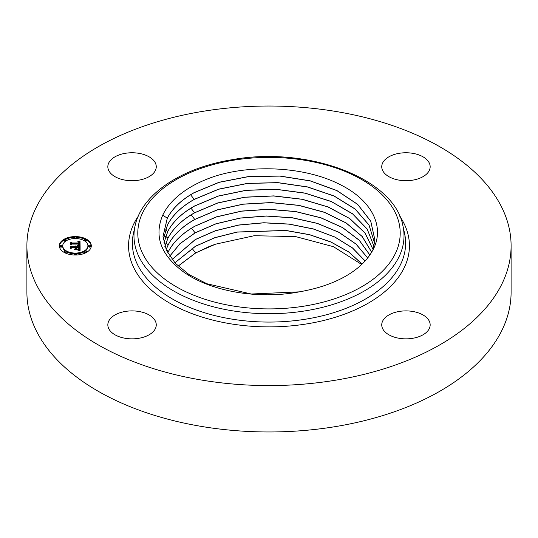 <?xml version="1.0" encoding="UTF-8"?>
<svg xmlns="http://www.w3.org/2000/svg" width="538" height="538" viewBox="0 0 538 538"><rect width="100%" height="100%" fill="white"/><g stroke="black" fill="none" stroke-linecap="round" stroke-linejoin="round"><path stroke-width="0.81" d="M361.697 264.467L333.392 246.666L295.597 236.585L254.185 235.725L215.577 244.171L195.657 252.887L178.112 266.075M178.159 266.122L195.664 252.981L208.273 246.955A103.706 59.873 180 0 1 215.577 244.171M167.278 218.172L162.738 215.153C167.769 204.648 176.834 195.429 189.927 187.506C197.722 182.833 206.538 178.925 216.377 175.771C255.826 163.855 306.875 167.493 339.787 184.433C372.242 200.338 385.605 227.554 372.518 250.688C366.97 260.762 357.662 269.464 344.589 276.794C333.89 282.726 321.616 287.184 307.783 290.17A106.094 61.251 180 0 1 299.35 291.852L251.28 294.017L206.868 283.741L189.013 274.555L175.321 263.277L166.444 250.378L163.007 236.438L167.278 218.172C172.429 208.374 181.353 199.874 194.057 192.658L219.168 182.241L248.704 176.504L279.915 176.013L310.265 180.842L336.909 190.546L357.656 204.332L370.743 221.131L374.865 239.773L373.258 249.262M162.738 215.153C153.908 235.947 160.687 254.756 183.088 271.596C210.089 291.414 258.522 299.753 299.35 291.852M125.233 153.323A24.21 13.975 180 0 1 156.255 166.74A24.21 13.975 180 0 1 138.865 180.149A24.21 13.975 180 0 1 107.835 166.74A24.21 13.975 180 0 1 125.233 153.323M429.183 162.806A24.21 13.975 180 0 1 430.165 166.74A24.21 13.975 180 0 1 409.398 180.573A24.21 13.975 180 0 1 382.72 170.674A24.21 13.975 180 0 1 381.745 166.74A24.21 13.975 180 0 1 402.511 152.9A24.21 13.975 180 0 1 429.183 162.806M412.767 338.288A24.21 13.975 180 0 1 381.745 324.878A24.21 13.975 180 0 1 399.135 311.462A24.21 13.975 180 0 1 430.165 324.878A24.21 13.975 180 0 1 412.767 338.288M511.1 245.805L511.1 292.195A242.1 139.772 180 0 1 337.158 426.318A242.1 139.772 180 0 1 26.9 292.195L26.9 245.805A242.1 139.772 180 0 1 200.842 111.682A242.1 139.772 180 0 1 511.1 245.805A242.1 139.772 180 0 1 337.158 379.929A242.1 139.772 180 0 1 26.9 245.805M108.817 328.812A24.21 13.975 180 0 1 107.835 324.878A24.21 13.975 180 0 1 128.602 311.038A24.21 13.975 180 0 1 155.28 320.937A24.21 13.975 180 0 1 156.255 324.878A24.21 13.975 180 0 1 135.489 338.711A24.21 13.975 180 0 1 108.817 328.812M163.29 239.726L167.52 224.803C172.658 215.032 181.562 206.545 194.231 199.356L218.677 189.141L247.399 183.384L277.843 182.617L307.615 186.935L334.085 195.966L355.127 209L369.034 225.025L374.589 243.062M374.582 243.109L369.014 225.079L355.093 209.06L334.044 196.04L307.581 187.016L277.816 182.705L247.379 183.471L218.67 189.235L194.238 199.443C181.562 206.632 172.658 215.119 167.526 224.891L163.296 239.773M374.865 239.861L370.736 221.219L357.649 204.42L336.909 190.634L310.265 180.929L279.915 176.108L248.704 176.599L219.168 182.335L194.057 192.752C181.36 199.961 172.436 208.462 167.284 218.267L163.007 236.525M374.004 246.404L367.259 229.262L352.672 213.963L331.408 201.629L305.154 193.209L275.96 189.342L246.122 190.358L218.253 196.114L194.413 206.135C181.777 213.31 172.893 221.77 167.769 231.522L163.908 243.068M163.895 243.021L167.762 231.434L165.361 229.84M374.018 246.357L367.138 228.986L352.477 213.721L331.2 201.447L304.952 193.075L275.772 189.241L246.101 190.27L218.199 196.04L194.413 206.047C181.77 213.216 172.886 221.683 167.762 231.434M373.116 249.551L365.094 233.075L349.787 218.569L328.335 207.009L302.363 199.268L273.775 195.893L244.777 197.17L217.742 202.934L194.588 212.739C181.979 219.894 173.122 228.334 168.004 238.065L164.83 246.317M373.096 249.585L364.932 232.954L349.559 218.502L328.099 207.009L302.127 199.309L273.593 195.98L244.743 197.264L217.688 203.041L194.595 212.826C181.985 219.981 173.122 228.428 168.011 238.152L164.843 246.357M371.677 252.167L362.182 236.431L346.082 222.887L324.488 212.281L298.872 205.334L271.098 202.55L243.183 204.117L217.09 209.894L194.769 219.43C182.187 226.572 173.35 234.992 168.246 244.696L166.101 249.605M371.657 252.201L362.141 236.485L346.035 222.947L324.441 212.355L298.832 205.415L271.071 202.644L243.163 204.205L217.083 209.988L194.769 219.517C182.194 226.659 173.35 235.079 168.253 244.783L166.121 249.652M369.875 254.999L359.216 240.163L342.518 227.507L320.877 217.756L295.665 211.521L268.664 209.248L241.67 211.064L216.511 216.834L194.944 226.121C182.395 233.243 173.579 241.643 168.488 251.327L167.715 252.9M369.848 255.039L359.229 240.271L342.538 227.608L320.883 217.85L295.725 211.622L268.65 209.343L241.616 211.165L216.518 216.922L194.951 226.209C182.402 233.331 173.586 241.737 168.495 251.414L167.742 252.947M367.696 257.951L356.042 244.037L338.866 232.255L317.238 223.324L292.544 217.782L266.229 215.98L240.136 218.038L215.953 223.774L195.126 232.813L179.974 243.64L169.699 256.196M367.662 257.991L355.968 244.064L338.779 232.302L317.171 223.391L292.416 217.856L266.223 216.074L240.156 218.125L215.933 223.869L195.126 232.9L180.001 243.707L169.726 256.236M365.127 260.977L352.531 247.931L334.959 237.056L313.466 228.953L289.215 224.077L263.828 222.745L238.677 225.012L215.368 230.721L195.301 239.504L172.073 259.491M365.087 261.017L352.484 247.984L334.905 237.117L313.412 229.027L289.168 224.158L263.795 222.833L238.657 225.106L215.361 230.815L195.307 239.598L172.106 259.531M362.135 264.05L348.732 251.919L330.877 241.939L309.565 234.649L285.886 230.432L237.157 232.012L214.79 237.675L195.482 246.196L174.863 262.779M362.094 264.091L348.678 251.972L330.823 242.006L309.511 234.723L285.846 230.52L237.137 232.1L214.783 237.769L195.482 246.29L174.904 262.826M75.32 255.032A15.979 9.227 180 0 1 59.341 245.805A15.979 9.227 180 0 1 75.32 236.579A15.979 9.227 180 0 1 91.299 245.805A15.979 9.227 180 0 1 75.32 255.032M75.32 253.075A12.589 7.27 180 0 1 62.731 245.805A12.589 7.27 180 0 1 75.32 238.536A12.589 7.27 180 0 1 87.909 245.805A12.589 7.27 180 0 1 75.32 253.075M80.001 245.779L77.983 245.227L79.254 244.783L79.469 243.808L71.904 243.761L71.144 244.239L71.144 242.396L71.957 242.961L78.904 242.961L78.777 242.208L77.795 241.777L78.837 242.053L79.429 242.961L79.234 241.918L77.869 241.562L80.028 240.977L80.001 245.779M79.53 246.007L77.62 245.476L79.53 246.007M78.635 244.924L78.904 244.091L71.884 244.084L70.565 244.723L70.76 242.571L70.76 244.501L71.823 243.963L79.099 243.963L78.635 244.965M80.101 250.365L78.003 249.706L79.335 249.06L79.523 247.527L76.255 247.527L79.14 247.776L79.099 248.865L78.427 249.45L78.945 247.877L76.255 247.877L76.255 248.489L77.432 249.128L74.506 249.128L75.663 248.455L75.663 247.527L72.146 247.527L71.238 248.045L71.238 246.068L72.146 246.727L75.152 246.727L74.89 246.101L75.663 246.727L75.259 245.927L76.255 246.727L79.2 246.727L80.101 246.182L80.101 250.365L80.101 246.969L79.2 247.514L76.255 247.514L75.683 246.841M79.442 250.56L77.539 249.948L79.442 250.56M74.17 249.424L77.29 249.323L74.17 249.424M75.078 247.877L72.092 247.877L70.565 248.59L70.565 246.249L70.76 248.361L72.005 247.776L75.266 247.776L75.078 248.704L75.078 247.877M89.604 246.364A0.968 0.558 180 0 1 88.636 245.805A0.968 0.558 180 0 1 89.604 245.247A0.968 0.558 180 0 1 90.572 245.805A0.968 0.558 180 0 1 89.604 246.364M75.32 254.615A0.968 0.558 180 0 1 74.352 254.05A0.968 0.558 180 0 1 75.32 253.492A0.968 0.558 180 0 1 76.288 254.05A0.968 0.558 180 0 1 75.32 254.615M85.421 252.194A0.968 0.558 180 0 1 84.453 251.636A0.968 0.558 180 0 1 85.421 251.078A0.968 0.558 180 0 1 86.389 251.636A0.968 0.558 180 0 1 85.421 252.194M61.036 246.364A0.968 0.558 180 0 1 60.068 245.805A0.968 0.558 180 0 1 61.036 245.247A0.968 0.558 180 0 1 62.005 245.805A0.968 0.558 180 0 1 61.036 246.364M65.219 252.194A0.968 0.558 180 0 1 64.251 251.636A0.968 0.558 180 0 1 65.219 251.078A0.968 0.558 180 0 1 66.187 251.636A0.968 0.558 180 0 1 65.219 252.194M75.32 237.002A0.968 0.558 180 0 1 76.288 237.561A0.968 0.558 180 0 1 75.32 238.119A0.968 0.558 180 0 1 74.352 237.561A0.968 0.558 180 0 1 75.32 237.002M85.421 239.417A0.968 0.558 180 0 1 86.389 239.975A0.968 0.558 180 0 1 85.421 240.533A0.968 0.558 180 0 1 84.453 239.975A0.968 0.558 180 0 1 85.421 239.417M65.219 239.417A0.968 0.558 180 0 1 66.187 239.975A0.968 0.558 180 0 1 65.219 240.533A0.968 0.558 180 0 1 64.251 239.975A0.968 0.558 180 0 1 65.219 239.417M75.152 247.076L75.663 247.514L75.683 246.606M71.238 248.045L71.238 246.855L72.146 247.514L75.152 247.514L75.152 246.727M79.516 248.469L79.523 247.527M79.173 249.228L79.173 250.002L79.469 249.524L79.516 247.682M79.2 246.727L79.2 247.514M76.255 246.727L76.255 247.514M76.228 246.606L76.228 247.393M76.188 246.498L76.188 247.285M76.127 246.391L76.127 247.184M76.053 246.303L76.053 247.09M75.966 246.216L75.966 247.009M75.858 246.142L75.858 246.929M75.73 246.074L75.73 246.861M75.676 246.666L75.676 247.453M75.663 246.727L75.663 247.514M75.34 246.727L75.34 247.514M75.333 246.646L75.333 247.44M75.32 246.572L75.32 247.366M75.3 246.505L75.3 247.298M75.266 246.438L75.266 247.231M75.226 246.377L75.226 247.164M75.179 246.317L75.179 247.103M72.146 246.727L72.146 247.514M75.663 248.455L75.663 249.128M76.255 248.489L76.255 249.128M78.938 248.798L78.938 249.141M79.16 248.099L79.16 248.583M79.153 247.998L79.153 248.623M79.14 247.776L79.14 248.569M79.51 248.421L79.51 249.208M79.503 248.536L79.503 249.323M79.49 248.637L79.49 249.43M79.469 248.738L79.469 249.524M79.442 248.825L79.442 249.619M79.416 248.912L79.416 249.706M79.375 248.986L79.375 249.78M79.335 249.06L79.335 249.847M79.288 249.121L79.288 249.914M79.234 249.175L79.234 249.968M79.093 249.282L79.093 249.975M79.005 249.336L79.005 249.948M78.904 249.383L78.904 249.921M78.79 249.437L78.79 249.888M78.656 249.491L78.656 249.861M79.294 241.979L80.028 241.77L80.088 245.805M79.086 242.914L79.429 243.748L79.469 242.571M78.911 242.92L79.086 243.337M71.144 244.239L71.144 243.183L71.957 243.748L78.904 243.748L78.911 242.672M79.301 244.736L79.503 244.171M80.028 240.977L80.028 241.77M79.792 241.051L79.792 241.838M79.563 241.118L79.563 241.905M79.335 241.179L79.335 241.972M79.113 241.239L79.113 241.824M78.891 241.293L78.891 241.717M79.469 242.645L79.469 243.432M79.463 242.719L79.463 243.512M79.456 242.799L79.456 243.586M79.442 242.88L79.442 243.667M79.429 242.961L79.429 243.748M79.079 242.497L79.079 243.29M79.066 242.423L79.066 243.21M79.046 242.349L79.046 243.136M79.012 242.275L79.012 243.068M78.978 242.214L78.978 243.008M78.938 242.154L78.938 242.947M78.891 242.107L78.891 242.45M78.904 242.961L78.904 243.748M71.957 242.961L71.957 243.748M79.496 244.259L79.496 245.052M79.49 244.339L79.49 245.133M79.469 244.42L79.469 245.207M79.449 244.487L79.449 245.281M79.422 244.561L79.422 245.348M79.389 244.622L79.389 245.415M79.348 244.682L79.348 245.469M79.254 244.783L79.254 245.536M79.194 244.83L79.194 245.516M79.126 244.871L79.126 245.496M79.052 244.911L79.052 245.469M78.965 244.951L78.965 245.442M78.871 244.985L78.871 245.415M78.763 245.025L78.763 245.389M70.565 244.723L70.76 243.364M79.099 243.963L79.099 244.36M78.904 244.42L78.904 244.83M78.891 244.501L78.891 244.844M70.565 248.59L70.76 246.942M91.285 246.202A15.979 9.227 0 0 0 86.389 239.941M85.354 239.417A15.979 9.227 0 0 0 76.241 237.386M74.399 237.386A15.979 9.227 0 0 0 65.286 239.417M64.251 239.941A15.979 9.227 0 0 0 59.355 246.202M62.731 245.805L62.731 246.599A12.589 7.27 0 0 0 65.428 251.091M66.187 251.596A12.589 7.27 0 0 0 74.419 253.849M76.221 253.849A12.589 7.27 0 0 0 84.453 251.596M85.212 251.091A12.589 7.27 0 0 0 87.909 246.599L87.909 245.805M88.636 245.805L88.636 246.599A0.968 0.558 0 0 0 89.604 247.157A0.968 0.558 0 0 0 90.572 246.599L90.572 245.805M74.352 254.05L74.352 254.844A0.968 0.558 0 0 0 74.399 255.019M76.241 255.019A0.968 0.558 0 0 0 76.288 254.844L76.288 254.05M84.453 251.636L84.453 252.43A0.968 0.558 0 0 0 85.354 252.988M86.389 252.463A0.968 0.558 0 0 0 86.389 252.43L86.389 251.636M60.068 245.805L60.068 246.599A0.968 0.558 0 0 0 61.036 247.157A0.968 0.558 0 0 0 62.005 246.599L62.005 245.805M64.251 251.636L64.251 252.43A0.968 0.558 0 0 0 64.251 252.463M65.286 252.988A0.968 0.558 0 0 0 66.187 252.43L66.187 251.636M76.221 238.556A0.968 0.558 0 0 0 76.288 238.347L76.288 237.561M74.352 237.561L74.352 238.347A0.968 0.558 0 0 0 74.419 238.556M85.212 241.313A0.968 0.558 0 0 0 85.421 241.327A0.968 0.558 0 0 0 86.389 240.768L86.389 239.975M84.453 239.975L84.453 240.768A0.968 0.558 0 0 0 84.453 240.802M64.251 239.975L64.251 240.768A0.968 0.558 0 0 0 65.219 241.327A0.968 0.558 0 0 0 65.428 241.313M66.187 240.802A0.968 0.558 0 0 0 66.187 240.768L66.187 239.975M305.94 305.84A131.205 75.75 180 0 1 143.101 254.481A131.205 75.75 180 0 1 232.06 160.465A131.205 75.75 180 0 1 394.899 211.831A131.205 75.75 180 0 1 305.94 305.84M402.969 226.047A135.025 77.956 180 0 1 307.016 310.567A135.025 77.956 180 0 1 135.031 226.047C141.467 194.447 181.158 168.017 231.414 159.813C307.05 145.697 394.596 178.051 402.969 226.047L404.563 233.357A136.625 78.878 180 0 1 307.467 318.879A136.625 78.878 180 0 1 133.437 233.357L135.031 226.047M399.774 216.249A140.438 81.083 180 0 1 308.536 323.607A140.438 81.083 180 0 1 165.435 300.567A140.438 81.083 180 0 1 138.226 216.249M194.231 199.356L190.593 194.796M168.004 238.065L165.603 236.471M194.588 212.739L190.95 208.186M168.246 244.696L165.845 243.095M194.769 219.43L191.124 214.877M168.488 251.327L166.181 249.787M195.126 232.813L191.481 228.26M195.657 252.887L192.019 248.334M79.147 247.89L79.147 248.67"/></g></svg>
